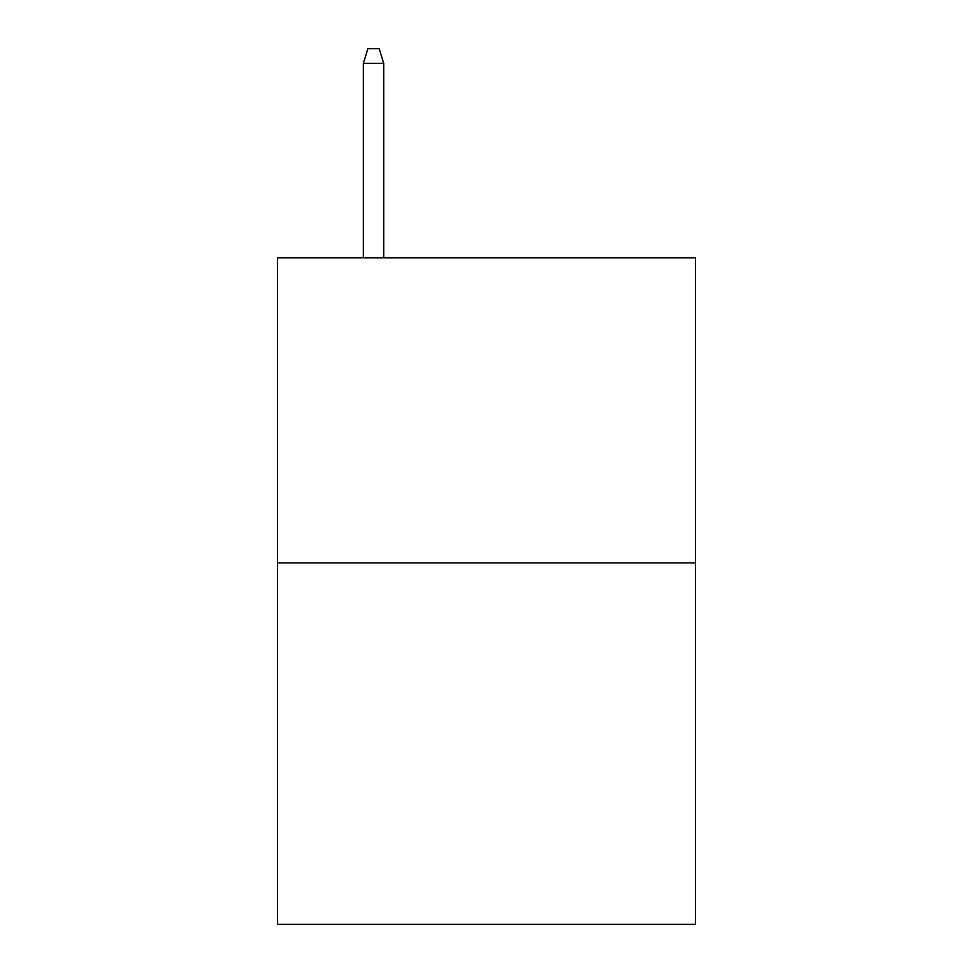 <?xml version="1.0" encoding="UTF-8"?>
<svg xmlns="http://www.w3.org/2000/svg" width="973" height="973" viewBox="0 0 973 973"><rect width="100%" height="100%" fill="white"/><g stroke="black" fill="none" stroke-linecap="round" stroke-linejoin="round"><path stroke-width="1.46" d="M695.488 562.868L695.488 257.857L277.512 257.857L277.512 924.35L695.488 924.35L695.488 562.868L277.512 562.868M383.703 257.857L383.703 63.33L363.367 63.33L363.367 257.857M363.367 63.33L367.891 48.65L379.178 48.65L383.703 63.33"/></g></svg>
